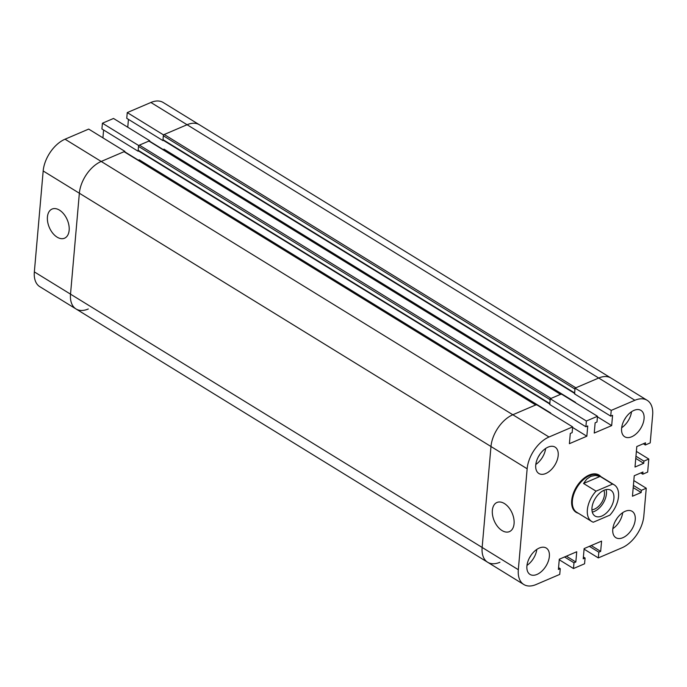 <?xml version="1.0" encoding="UTF-8"?>
<svg xmlns="http://www.w3.org/2000/svg" width="687" height="687" viewBox="0 0 687 687"><rect width="100%" height="100%" fill="white"/><g stroke="black" fill="none" stroke-linecap="round" stroke-linejoin="round"><path stroke-width="1.03" d="M59.468 210.128A15.853 9.747 66.8 0 1 68.872 225.156A15.853 9.747 66.8 0 1 64.526 238.209A15.853 9.747 66.8 0 1 49.327 227.466A15.853 9.747 66.8 0 1 52.057 209.063A15.853 9.747 66.8 0 1 59.468 210.128M149.646 141.221L149.689 140.723L113.518 118.465L102.423 123.213L101.916 128.958L138.087 151.217L138.594 151.003M149.689 140.723L138.594 145.472L102.423 123.213M138.594 145.472L138.087 151.217M103.608 129.998L102.921 137.855M138.843 160.483A1.091 0.653 121.6 0 0 139.126 159.745L139.049 160.612M636.377 451.393L648.803 459.045L647.661 472.089L642.774 474.176L642.963 472.003L634.247 475.73L632.452 496.229L641.177 492.502L641.366 490.329L646.252 488.234L643.822 516.031A27.325 16.256 -58.4 0 1 621.967 547.797L598.317 557.913L598.824 552.168L600.67 551.378L601.572 541.124L584.13 548.587L583.237 558.832L585.084 558.042L584.577 563.787L573.482 568.535L573.989 562.79L575.835 562L576.736 551.747L559.295 559.209L558.402 569.454L560.249 568.664L559.742 574.409L536.1 584.525A27.325 16.256 -58.4 0 1 523.812 584.508A27.325 16.256 -58.4 0 1 518.324 569.712L527.152 468.774A27.325 16.256 -58.4 0 1 549.007 437.009L572.649 426.893L572.151 432.638L570.296 433.437L569.403 443.682L586.844 436.219L587.737 425.974L585.891 426.764L586.389 421.019L597.484 416.27L596.986 422.016L595.131 422.814L594.238 433.059L611.679 425.597L612.572 415.352L610.726 416.142L611.224 410.397L634.874 400.281A27.325 16.256 -58.4 0 1 647.154 400.298L610.983 378.039A27.325 16.256 121.6 0 0 598.703 378.022A27.325 16.256 -58.4 0 1 610.983 378.039L199.359 124.751A27.325 16.256 121.6 0 0 187.07 124.733A27.325 16.256 -58.4 0 1 199.359 124.751L163.188 102.492A27.325 16.256 121.6 0 0 150.9 102.475L127.258 112.591L126.751 118.336L162.922 140.595L163.429 140.38M574.59 393.385L163.223 140.251A1.091 0.653 -58.4 0 1 163.008 139.659L163.343 135.777A1.091 0.653 -58.4 0 1 164.219 134.506L187.07 124.733L163.429 134.85L127.258 112.591M163.429 134.85L162.922 140.595M128.443 119.375L127.756 127.232M163.678 149.86A1.091 0.653 121.6 0 0 163.961 149.122L163.884 149.989M124.811 151.844L124.854 151.346L88.683 129.087L65.033 139.203A27.325 16.256 121.6 0 0 43.178 170.969L34.35 271.897A27.325 16.256 121.6 0 0 39.846 286.702L76.017 308.961A27.325 16.256 121.6 0 0 88.297 308.978M124.854 151.346L101.204 161.462A27.325 16.256 121.6 0 0 79.357 193.227L70.521 294.156A27.325 16.256 121.6 0 0 76.017 308.961A27.325 16.256 121.6 0 1 70.521 294.156L34.35 271.897M561.013 394.355A1.091 0.653 121.6 0 0 560.523 394.355L551.008 398.426L139.384 145.129L148.899 141.067A1.091 0.653 -58.4 0 1 149.388 141.067L560.807 394.235M549.755 404.008L138.388 150.874A1.091 0.653 -58.4 0 1 138.173 150.29L138.508 146.4A1.091 0.653 -58.4 0 1 139.384 145.129M138.508 146.4L550.132 399.697L549.798 403.578A1.091 0.653 121.6 0 0 550.012 404.171M536.178 404.978A1.091 0.653 121.6 0 0 535.688 404.978L512.828 414.75A27.325 16.256 121.6 0 0 490.982 446.516L79.357 193.227A27.325 16.256 -58.4 0 1 101.204 161.462L124.064 151.69A1.091 0.653 -58.4 0 1 124.553 151.69L535.972 404.858M163.343 135.777L574.967 389.074L574.633 392.955A1.091 0.653 121.6 0 0 574.847 393.548M610.726 416.142L574.547 393.883L575.053 388.138L598.703 378.022L575.843 387.803L164.219 134.506M527.152 468.774L490.982 446.516L482.145 547.453L490.982 446.516A27.325 16.256 -58.4 0 1 512.828 414.75L536.478 404.634L572.649 426.893M499.93 562.267A27.325 16.256 -58.4 0 1 487.641 562.249A27.325 16.256 -58.4 0 1 482.145 547.453L70.521 294.156L79.357 193.227L43.178 170.969M591.679 521.459A21.503 12.787 -58.4 0 0 593.31 522.214L609.867 515.138A21.503 12.787 -58.4 0 0 614.212 484.842L599.244 475.627A21.503 12.787 -58.4 0 0 589.583 475.619A21.503 12.787 -58.4 0 0 573.885 493.919A21.503 12.787 -58.4 0 0 576.711 512.253L591.679 521.459A21.503 12.787 -58.4 0 1 596.033 491.162L583.555 483.485L586.741 479.114L590.786 476.357L595.354 475.43L600.112 476.409L583.555 483.485M600.112 476.409L612.581 484.086L596.033 491.162M612.581 484.086A21.503 12.787 -58.4 0 1 614.212 484.842M578.291 513.223A21.864 13.001 -58.4 0 1 576.092 512.296A21.864 13.001 -58.4 0 1 573.216 493.652A21.864 13.001 -58.4 0 1 589.18 475.043A21.864 13.001 -58.4 0 1 599.004 475.052A21.864 13.001 -58.4 0 1 600.833 476.598M603.89 490.338A12.392 7.368 -58.4 0 1 601.743 502.403A12.392 7.368 -58.4 0 1 591.945 509.763M606.123 489.608A15.123 8.991 -58.4 0 1 603.126 503.262A15.123 8.991 -58.4 0 1 592.288 512.081M604.079 490.26A15.123 8.991 -58.4 0 1 610.872 490.269A15.123 8.991 -58.4 0 1 610.606 507.865A15.123 8.991 -58.4 0 1 595.019 516.031A15.123 8.991 -58.4 0 1 593.036 503.133A15.123 8.991 -58.4 0 1 604.079 490.26M502.025 530.553A15.853 9.747 66.8 0 1 492.631 515.525A15.853 9.747 66.8 0 1 496.976 502.472A15.853 9.747 66.8 0 1 512.176 513.215A15.853 9.747 66.8 0 1 509.445 531.618A15.853 9.747 66.8 0 1 502.025 530.553M539.853 454.347A9.292 5.53 -58.4 0 1 538.445 456.64M625.72 417.619A9.292 5.53 -58.4 0 1 624.311 419.912M616.892 518.548A9.292 5.53 -58.4 0 1 615.483 520.84M531.025 555.276A9.292 5.53 -58.4 0 1 529.617 557.569M633.989 410.379A15.483 9.214 -58.4 0 1 640.954 410.388A15.483 9.214 -58.4 0 1 640.679 428.405A15.483 9.214 -58.4 0 1 624.715 436.76A15.483 9.214 -58.4 0 1 622.68 423.561A15.483 9.214 -58.4 0 1 633.989 410.379M621.675 427.735A15.483 9.214 121.6 0 0 631.525 411.736M539.295 548.037A15.483 9.214 -58.4 0 1 546.251 548.046A15.483 9.214 -58.4 0 1 545.985 566.062A15.483 9.214 -58.4 0 1 530.021 574.418A15.483 9.214 -58.4 0 1 527.985 561.219A15.483 9.214 -58.4 0 1 539.295 548.037M526.972 565.392A15.483 9.214 121.6 0 0 536.822 549.394M625.161 511.308A15.483 9.214 -58.4 0 1 632.117 511.317A15.483 9.214 -58.4 0 1 631.851 529.333A15.483 9.214 -58.4 0 1 615.887 537.698A15.483 9.214 -58.4 0 1 613.852 524.49A15.483 9.214 -58.4 0 1 625.161 511.308M612.847 528.672A15.483 9.214 121.6 0 0 622.688 512.665M548.123 447.108A15.483 9.214 -58.4 0 1 555.079 447.117A15.483 9.214 -58.4 0 1 554.813 465.133A15.483 9.214 -58.4 0 1 538.848 473.489A15.483 9.214 -58.4 0 1 536.813 460.29A15.483 9.214 -58.4 0 1 548.123 447.108M535.808 464.464A15.483 9.214 121.6 0 0 545.65 448.465M586.389 421.019L550.218 398.761L549.712 404.506L585.891 426.764M550.218 398.761L561.313 394.012L597.484 416.27M586.844 436.219L572.606 427.46M583.392 557.002L585.084 558.042M559.244 559.768L573.482 568.535M564.534 556.968L573.989 562.79M566.38 556.178L575.835 562M640.773 472.939L642.774 474.176M647.154 400.298A27.325 16.256 -58.4 0 1 652.65 415.103L650.22 442.892L645.333 444.987L645.522 442.814L636.797 446.541L635.011 467.04L643.728 463.304L643.917 461.132L648.803 459.045M635.767 458.409L643.728 463.304M635.956 456.237L643.917 461.132M597.441 416.837L611.679 425.597M584.079 549.145L598.317 557.913M589.369 546.345L598.824 552.168M591.215 545.555L600.67 551.378M558.557 567.625L560.249 568.664M76.017 308.961L487.641 562.249A27.325 16.256 -58.4 0 1 482.145 547.453L518.324 569.712M575.053 388.138L611.224 410.397M643.324 443.75L645.333 444.987M633.208 487.598L641.177 492.502M633.397 485.426L641.366 490.329M633.826 480.582L646.252 488.234M634.874 400.281L150.9 102.475M549.007 437.009L65.033 139.203M560.523 394.355L148.899 141.067M549.798 403.578L138.173 150.29M550.751 413.033L139.126 159.745M535.688 404.978L124.064 151.69M575.586 402.41L163.961 149.122M574.633 392.955L163.008 139.659M487.641 562.249L523.812 584.508"/></g></svg>
